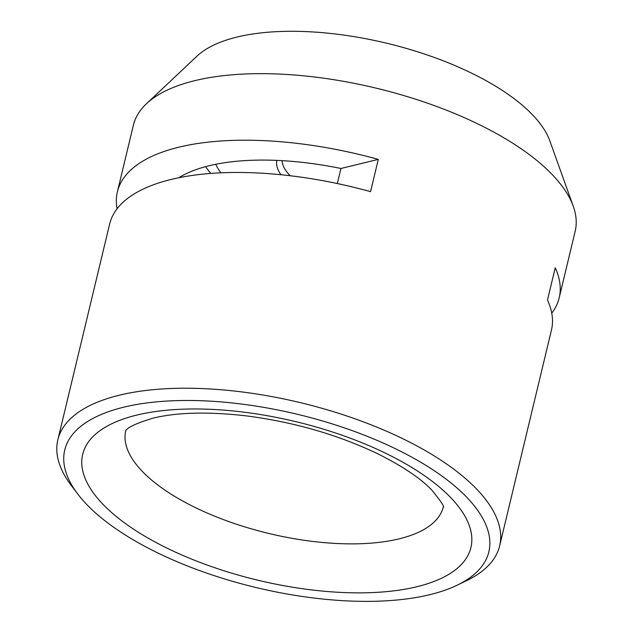 <?xml version="1.0" encoding="UTF-8"?>
<svg xmlns="http://www.w3.org/2000/svg" width="633" height="633" viewBox="0 0 633 633"><rect width="100%" height="100%" fill="white"/><g stroke="black" fill="none" stroke-linecap="round" stroke-linejoin="round"><path stroke-width="0.95" d="M178.783 177.746A184.013 75.137 13.5 0 1 209.175 165.735A184.013 75.137 13.5 0 1 340.95 168.473L337.326 183.546M457.168 585.193L466.616 580.635A227.176 92.766 -166.5 0 0 499.635 545.891L551.438 330.133A227.176 92.766 -166.5 0 0 547.49 300.042L555.236 267.775A227.176 92.766 13.5 0 1 559.184 297.874L575.16 231.33A227.176 92.766 -166.5 0 0 573.261 206.231A227.176 92.766 -166.5 0 0 420.51 100.805A227.176 92.766 -166.5 0 0 194.861 80.636A227.176 92.766 -166.5 0 0 146.445 103.765A227.176 92.766 -166.5 0 0 133.365 125.263L117.39 191.807A227.176 92.766 13.5 0 1 178.886 147.18A227.176 92.766 13.5 0 1 378.305 159.381L370.558 191.641A227.176 92.766 -166.5 0 0 171.139 179.448A227.176 92.766 -166.5 0 0 109.644 224.066L57.84 439.824A227.176 92.766 -166.5 0 0 71.489 485.772L77.843 494.128A218.092 89.055 -166.5 0 0 256.017 587.519A218.092 89.055 -166.5 0 0 457.168 585.193A218.092 89.055 -166.5 0 0 408.38 455.309A218.092 89.055 -166.5 0 0 123.783 407.177A218.092 89.055 -166.5 0 0 77.843 494.128M499.635 545.891A227.176 92.766 -166.5 0 0 372.014 425.186A227.176 92.766 -166.5 0 0 119.344 395.206A227.176 92.766 -166.5 0 0 57.84 439.824M117.073 208.787A227.176 92.766 13.5 0 1 117.39 191.807M559.184 297.874A227.176 92.766 13.5 0 1 551.747 313.145M276.803 160.386A79.513 32.465 -166.5 0 0 280.925 174.732M282.009 160.647A74.971 30.613 -166.5 0 0 290.143 175.737M215.711 164.287A145.408 59.375 -166.5 0 0 220.901 172.825M573.261 206.231L549.848 140.898A187.827 76.696 -166.5 0 0 423.556 53.734A187.827 76.696 -166.5 0 0 236.995 37.062A187.827 76.696 -166.5 0 0 196.966 56.179L146.445 103.765M378.305 159.381L340.95 168.473M205.63 166.645A161.431 65.919 -166.5 0 0 210.844 173.426M125.682 430.915A163.29 66.679 -166.5 0 0 268.985 533.5A163.29 66.679 -166.5 0 0 443.242 507.152M136.728 415.106A199.64 81.522 -166.5 0 0 229.288 572.43A199.64 81.522 -166.5 0 0 464.393 515.238A199.64 81.522 -166.5 0 0 136.728 415.106M125.587 431.057C126.386 432.632 120.42 427.924 153.067 418.16C177.026 412.297 208.067 411.529 246.174 415.849C294.171 422.084 338.18 434.808 378.186 454.011C402.493 466.181 420.288 478.129 431.587 489.839C441.106 501.486 444.999 507.318 443.258 507.318"/></g></svg>
